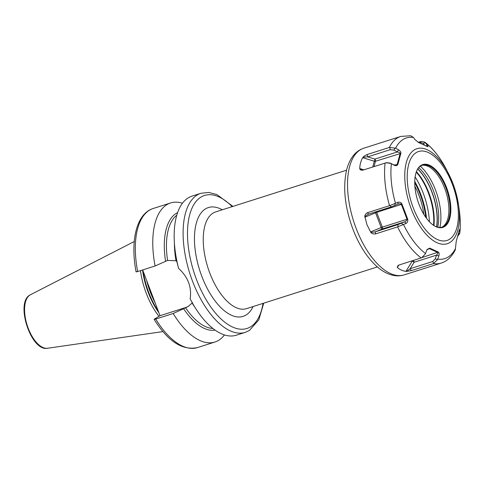 <?xml version="1.0" encoding="UTF-8"?>
<svg xmlns="http://www.w3.org/2000/svg" width="484" height="484" viewBox="0 0 484 484"><rect width="100%" height="100%" fill="white"/><g stroke="black" fill="none" stroke-linecap="round" stroke-linejoin="round"><path stroke-width="0.73" d="M159 316.324A50.372 24.115 -107.7 0 1 140.481 270.635M142.647 269.945L160.029 315.701L185.112 307.709A25.543 22.282 -121.1 0 0 188.585 306.221M192.311 302.318L192.106 303.069L187.955 306.62L182.843 309.076L173.157 313.499L155.715 319.053C154.172 319.519 153.761 319.519 154.487 319.047L160.029 315.701M136.434 271.524C135.708 271.996 136.119 271.996 137.662 271.536L155.104 265.976L167.591 260.452L176.019 260.719L176.841 261.602L178.584 268.39C188.034 277.042 191.888 287.193 190.151 298.84A72.981 34.933 -107.7 0 0 236.313 335.206L245.261 332.357A72.981 34.933 -107.7 0 1 191.119 277.35A72.981 34.933 -107.7 0 1 197.309 194.931A72.981 34.933 -107.7 0 1 200.939 193.285L191.991 196.135A72.981 34.933 -107.7 0 0 188.367 197.781A72.981 34.933 -107.7 0 0 175.583 253.84A72.981 34.933 -107.7 0 0 178.584 268.39M155.715 319.053A72.981 34.933 72.3 0 0 197.484 347.585C182.377 350.743 167.924 341.341 154.13 319.367L154.487 319.047M215.047 330.082A61.77 29.566 -107.7 0 1 183.618 308.719M173.157 313.499A72.981 34.933 72.3 0 0 214.92 342.025A72.981 34.933 72.3 0 0 224.443 334.928M182.468 203.232A72.981 34.933 72.3 0 0 170.598 202.953A72.981 34.933 72.3 0 0 155.104 265.976M165.57 261.203A61.77 29.566 -107.7 0 1 177.616 212.621M175.583 253.84L176.122 257.379A61.77 29.566 72.3 0 0 176.841 261.602M457.918 236.041L459.776 233.409L459.685 230.408C459.606 229.144 459.449 229.126 459.213 230.354L456.249 241.262L455.275 249.901C451.735 256.853 447.041 261.245 441.178 263.084A66.477 31.823 -107.7 0 1 433.476 263.58L411.333 270.635L410.16 268.705L406.542 271.409L411.333 270.635M433.476 263.58L437.494 259.66L438.837 255.951C439.393 254.094 439.224 252.799 438.322 252.061L429.713 248.123L427.021 249.508L425.279 254.076L421.552 257.821L399.022 265.008L397.963 265.571L397.334 267.495C399.711 269.558 402.567 270.865 405.888 271.409L406.542 271.409M421.165 257.948A66.477 31.823 -107.7 0 1 397.6 226.881L375.457 233.941L375.445 231.782L370.962 232.538C371.754 233.639 373.255 234.105 375.457 233.941M397.6 226.881L406.124 223.39C407.576 222.531 408.085 221.085 407.655 219.046L402.016 204.2C401.278 202.548 399.972 201.901 398.096 202.245L389.923 205.543L367.392 212.712C365.553 213.874 364.706 215.12 364.851 216.457L366.999 224.854L370.962 232.538M395.603 148.207L389.36 147.451A66.477 31.823 72.3 0 1 400.806 136.409L410.734 135.744L413.451 137.456A63.301 30.304 72.3 0 0 395.603 148.207L398.489 149.737C400.304 151.02 401.091 152.242 400.849 153.41L397.884 164.324C397.176 165.703 395.972 166.018 394.26 165.274L390.854 163.447L386.238 162.745L362.976 170.108C361.046 170.308 360.029 169.938 359.927 168.995L359.739 168.535C359.866 164.657 360.846 161.045 362.691 157.687L374.289 161.232A1.585 1.119 -164.8 0 0 375.469 161.251L374.017 166.587M389.36 147.451L367.217 154.505C365.081 155.443 363.72 156.332 363.145 157.173L362.691 157.687M413.451 137.456L415.109 139.725L418.775 142.617L427.384 146.549C428.243 147.069 428.237 146.658 427.366 145.333L424.716 142.072L421.189 141.431L418.206 142.375M459.153 230.699L459.685 230.408C459.606 229.144 459.449 229.126 459.213 230.354M427.384 146.549L427.802 146.761M427.366 145.333L425.981 145.787M425.363 142.653L423.276 143.343L424.516 145.043M419.204 142.774L420.33 142.417L423.276 143.343M398.489 149.737L397.352 151.946C399.185 152.339 400.129 152.817 400.183 153.368L397.237 164.215L396.317 164.832L393.813 164.959L390.413 163.138L386.656 162.703M395.065 147.965L393.952 150.125L397.352 151.946L374.949 159.085A1.585 0.762 -107.7 0 1 375.469 161.251L400.849 153.41M397.884 164.324L394.654 165.038M394.26 165.274L393.813 164.959M390.854 163.447L390.413 163.138M363.75 169.86L359.927 168.995M363.145 157.173L367.677 156.864L390.195 149.689L393.952 150.125M367.217 154.505L367.677 156.864L374.949 159.085L372.722 167.004M367.392 212.712L368.717 214.073L391.235 206.898L398.181 204.036M395.023 203.673L394.811 205.531M398.096 202.245L397.878 204.145C399.699 203.613 400.879 203.728 401.411 204.484L407.014 219.24C407.123 220.123 406.318 220.994 404.606 221.853L397.963 224.606L375.445 231.782L382.197 228.993A1.585 0.762 72.3 0 0 382.299 227.117L407.655 219.046M402.016 204.2L376.691 212.361L382.299 227.117L381.168 227.534A1.585 0.442 -112.5 0 0 382.197 228.993L404.606 221.853L406.124 223.39M403.027 224.739L401.532 223.239M364.851 216.457L368.288 214.243M376.31 211.653A1.585 0.762 -107.7 0 1 376.691 212.361L375.56 212.778L381.168 227.534L370.399 231.987M418.987 204.302A32.966 15.784 -107.7 0 1 414.988 177.9A32.966 15.784 -107.7 0 1 428.05 164.669A32.966 15.784 -107.7 0 1 446.599 187.665A32.966 15.784 -107.7 0 1 448.208 222.446A32.966 15.784 -107.7 0 1 428.739 221.037A32.966 15.784 -107.7 0 1 418.987 204.302M414.988 177.9C415.599 173.121 416.899 169.666 418.878 167.524A32.495 15.555 -107.7 0 1 422.441 165.183A32.495 15.555 -107.7 0 1 445.915 187.943A32.495 15.555 -107.7 0 1 442.176 227.099A32.495 15.555 -107.7 0 1 437.911 227.244C435.062 226.651 432 224.582 428.739 221.037M441.559 227.262A32.495 15.555 -107.7 0 0 445.123 224.425A32.495 15.555 -107.7 0 0 444.699 188.33A32.495 15.555 72.3 0 0 426.392 165.655A32.495 15.555 72.3 0 0 421.842 165.401M417.789 168.952A41.261 19.753 -107.7 0 1 436.677 226.893M416.288 172.08A41.678 19.953 -107.7 0 1 419.362 175.916A41.678 19.953 -107.7 0 1 433.779 221.152A41.678 19.953 -107.7 0 1 433.567 225.308L433.779 221.152M429.417 221.769A48.231 23.087 -107.7 0 0 423.264 193.291A48.231 23.087 72.3 0 0 415.121 176.914M414.746 181.403A48.231 23.087 -107.7 0 1 420.681 194.114A48.231 23.087 -107.7 0 1 426.507 218.32M459.788 233.288L458.439 234.026M437.494 259.66L435.249 258.843L432.678 261.529L410.16 268.705L414.141 262.261A1.585 0.762 72.3 0 0 413.263 260.471M438.837 255.951L436.55 255.122L435.249 258.843M397.213 267.15L398.695 265.153M429.713 248.123L429.29 248.601L437.845 252.515C438.123 252.811 437.693 253.677 436.55 255.122L414.141 262.261L412.235 261.124A1.585 1.277 114.6 0 1 412.634 260.67M426.803 249.877L429.29 248.601L427.844 249.066M438.322 252.061L422.405 257.44M30.468 294.738L29.99 295.004C14.974 302.651 31.043 351.838 47.529 348.256A28.175 13.485 -107.7 0 1 27.316 325.72A28.175 13.485 -107.7 0 1 30.062 294.962A28.175 13.485 -107.7 0 1 30.468 294.738L134.243 241.546M158.921 312.773A49.804 23.843 -107.7 0 1 142.538 269.981M158.268 311.067A49.737 23.807 -107.7 0 1 143.191 271.373M155.128 302.803A49.737 23.807 -107.7 0 1 146.604 280.351M182.843 309.076L185.112 307.709M136.077 271.839C130.19 241.165 136.264 213.795 153.156 208.513A72.981 34.933 72.3 0 0 137.662 271.536M176.781 215.211A60.288 28.858 72.3 0 0 167.591 260.452M185.584 307.818A60.288 28.858 72.3 0 0 212.875 328.448M194.768 307.037A60.288 28.858 -107.7 0 1 192.106 303.069M176.019 260.719A60.288 28.858 -107.7 0 1 174.403 243.149M263.024 303.383A69.811 33.414 -107.7 0 1 250.422 326.906A69.811 33.414 -107.7 0 1 196.516 279.583A69.811 33.414 -107.7 0 1 201.084 197.036A69.811 33.414 -107.7 0 1 232.187 206.638M222.271 209.796A57.118 27.34 72.3 0 0 196.679 221.902A57.118 27.34 72.3 0 0 201.834 276.382A57.118 27.34 72.3 0 0 253.102 306.541M346.538 170.193L215.646 211.907A50.772 24.303 72.3 0 0 209.802 273.091A50.772 24.303 72.3 0 0 246.477 308.653L377.375 266.932M363.768 148.213C355.54 150.954 349.847 158.087 346.683 169.618C342.708 187.151 344.759 206.934 352.842 228.974C359.291 245.721 367.689 258.565 378.034 267.495C382.935 271.627 388.035 274.259 393.341 275.396C397.037 276.146 400.637 275.977 404.14 274.888A66.477 31.823 -107.7 0 1 356.115 228.321A66.477 31.823 -107.7 0 1 363.768 148.213L400.806 136.409M385.119 163.054A66.477 31.823 72.3 0 0 389.535 205.652M424.716 142.072L426.985 143.857C434.378 150.155 440.9 158.782 446.532 169.751L452.97 183.642L458.542 204.992A49.864 23.867 -107.7 0 1 444.614 244.232A49.864 23.867 -107.7 0 1 411.2 208.792A49.864 23.867 72.3 0 1 412.259 151.504A49.864 23.867 72.3 0 1 448.577 173.738A49.864 23.867 72.3 0 1 452.964 183.63A49.864 23.867 -107.7 0 1 458.542 204.992L459.177 209.433A63.301 30.304 -107.7 0 1 459.8 232.834M455.577 248.352A63.301 30.304 -107.7 0 1 437.73 259.103M425.484 253.507A63.301 30.304 -107.7 0 1 403.523 224.552M446.532 169.751A63.301 30.304 72.3 0 0 425.696 143.058M391.381 163.731A63.301 30.304 72.3 0 0 395.501 203.431M421.189 141.431L420.33 142.417M359.739 168.535L363.914 169.811M389.741 147.348L390.195 149.689M389.923 205.543L391.235 206.898M405.096 211.544L404.491 211.774M397.975 226.742L397.963 224.606M364.791 217.231L375.56 212.778A1.585 0.442 -112.5 0 1 375.33 211.968M452.346 184.204A46.688 22.349 72.3 0 0 416.294 152.557A46.688 22.349 72.3 0 0 413.239 207.763A46.688 22.349 -107.7 0 0 449.291 239.417A46.688 22.349 -107.7 0 0 452.346 184.204M420.36 166.218A41.358 19.796 72.3 0 1 435.57 190.188A41.358 19.796 -107.7 0 1 439.877 227.456M437.724 227.202A40.257 19.269 -107.7 0 0 433.513 190.974A40.257 19.269 72.3 0 0 418.751 167.67M433.93 225.544A41.249 19.747 72.3 0 0 416.434 171.681M417.722 169.067A41.249 19.747 -107.7 0 1 436.55 226.851M414.727 182.728A46.01 22.022 -107.7 0 1 425.732 217.249M414.867 186.207A42.973 20.57 -107.7 0 1 423.833 214.333M433.846 263.441L432.678 261.529M405.888 271.409L412.235 261.124L411.811 260.93M397.334 267.495L398.81 265.099M47.529 348.256L162.939 331.588M153.156 208.513L170.598 202.953M197.484 347.585L214.92 342.025M245.261 332.357L249.405 330.475L258.801 319.857L263.738 303.153M232.907 206.408L216.826 194.52L208.701 192.438L200.939 193.285M441.178 263.084L404.14 274.888M459.177 209.433C460.417 218.018 460.617 226.016 459.776 233.409M386.238 162.751L387.127 162.588M416.282 172.08L419.362 175.916"/></g></svg>
